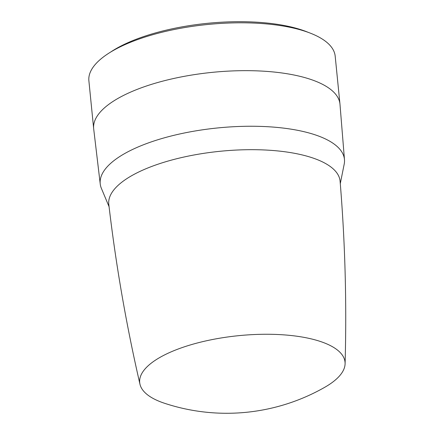 <?xml version="1.0" encoding="UTF-8"?>
<svg xmlns="http://www.w3.org/2000/svg" width="434" height="434" viewBox="0 0 434 434"><rect width="100%" height="100%" fill="white"/><g stroke="black" fill="none" stroke-linecap="round" stroke-linejoin="round"><path stroke-width="0.65" d="M308.422 32.436A119.307 42.624 174.3 0 0 111.109 51.744A119.307 42.624 174.3 0 0 110.426 52.199M340.289 183.631L344.265 163.786A122.724 43.845 174.3 0 0 344.471 159.652A122.724 43.845 174.3 0 0 254.389 126.267A122.724 43.845 174.3 0 0 118.791 157.162A122.724 43.845 174.3 0 0 100.238 184.027A122.724 43.845 174.3 0 0 101.252 188.041L109.07 206.709M344.471 159.652L339.99 104.339A123.766 44.214 174.3 0 0 339.963 104.046A123.766 44.214 174.3 0 0 248.747 70.671A123.766 44.214 174.3 0 0 112.406 101.833A123.766 44.214 174.3 0 0 93.663 128.627A123.766 44.214 174.3 0 0 93.695 128.925L100.238 184.027M93.663 128.627L88.883 80.778A123.766 44.214 -5.7 0 1 107.627 53.979A123.766 44.214 -5.7 0 1 243.973 22.818A123.766 44.214 -5.7 0 1 335.189 56.198L339.963 104.046M139.976 384.253C126.283 324.925 115.889 264.962 108.798 204.376A116.225 41.523 -5.7 0 1 126.37 178.954A116.225 41.523 -5.7 0 1 254.753 149.697A116.225 41.523 -5.7 0 1 340.099 181.287C345.122 242.08 346.788 302.916 345.09 363.784A103.173 36.857 -5.7 0 1 329.406 384.437A103.173 36.857 -5.7 0 1 324.67 387.34A198.023 198.023 0 0 1 164.649 403.311A103.173 36.857 -5.7 0 1 139.976 384.253A103.173 36.857 -5.7 0 1 155.323 360.247A103.173 36.857 -5.7 0 1 271.25 334.305A103.173 36.857 -5.7 0 1 345.09 363.784"/></g></svg>
